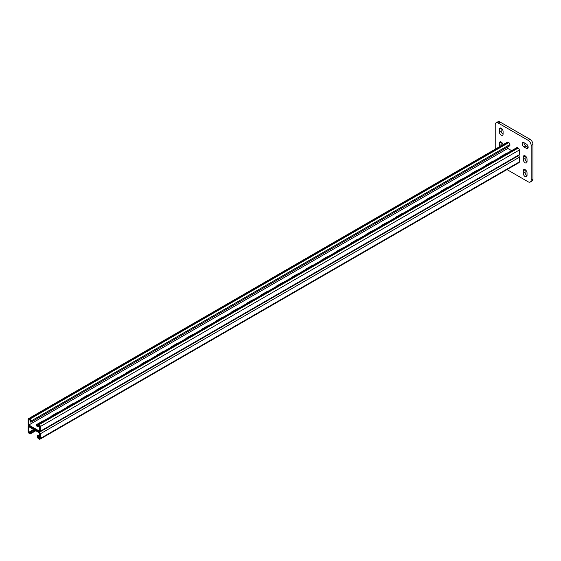 <?xml version="1.0" encoding="UTF-8"?>
<svg xmlns="http://www.w3.org/2000/svg" width="561" height="561" viewBox="0 0 561 561"><rect width="100%" height="100%" fill="white"/><g stroke="black" fill="none" stroke-linecap="round" stroke-linejoin="round"><path stroke-width="0.84" d="M528.16 147.234A2.644 1.529 -120 0 0 526.288 143.995L524.044 142.697A2.644 1.529 -120 0 0 522.719 142.571A2.644 1.529 -120 0 0 522.312 144.689A2.644 1.529 -120 0 0 524.044 147.024L526.288 148.321A2.644 1.529 -120 0 0 527.613 148.448A2.644 1.529 -120 0 0 528.16 147.234M506.997 169.59L528.16 181.806A4.236 2.447 -120 0 0 530.278 182.016A4.236 2.447 -120 0 0 531.155 180.081L531.155 145.509A4.236 2.447 -120 0 0 528.16 140.327L498.224 123.041A4.236 2.447 -120 0 0 496.106 122.831A4.236 2.447 -120 0 0 495.23 124.766L495.23 149.205M528.16 140.327L529.956 139.289L500.019 122.003L498.224 123.041M531.155 180.081L532.95 179.043L532.95 144.472L531.155 145.509M525.096 155.839A2.644 1.529 -120 0 0 525.089 155.923L525.089 158.518A2.644 1.529 -120 0 0 527.038 161.799M523.967 142.662A2.644 1.529 -120 0 0 525.839 145.986L528.083 147.284A2.644 1.529 -120 0 0 528.16 147.319M525.096 169.667A2.644 1.529 -120 0 0 525.089 169.752L525.089 172.346A2.644 1.529 -120 0 0 527.038 175.628M501.141 142.01A2.644 1.529 -120 0 0 501.141 142.094L501.141 144.689A2.644 1.529 -120 0 0 501.317 145.692M501.141 128.181A2.644 1.529 -120 0 0 501.141 128.266L501.141 130.86A2.644 1.529 -120 0 0 503.084 134.142M496.106 122.831L497.902 121.793A4.236 2.447 60 0 1 500.019 122.003M529.956 139.289A4.236 2.447 60 0 1 532.95 144.472M532.95 179.043A4.236 2.447 60 0 1 532.073 180.979L530.278 182.016M527.038 159.121A2.644 1.529 -120 0 0 525.881 156.456A2.644 1.529 -120 0 0 523.841 155.748A2.644 1.529 -120 0 0 523.294 156.961L523.294 159.555A2.644 1.529 -120 0 0 524.451 162.213A2.644 1.529 -120 0 0 526.491 162.928A2.644 1.529 -120 0 0 527.038 161.715L527.038 159.121M527.038 172.949A2.644 1.529 -120 0 0 525.881 170.285A2.644 1.529 -120 0 0 523.841 169.576A2.644 1.529 -120 0 0 523.294 170.789L523.294 173.384A2.644 1.529 -120 0 0 524.451 176.042A2.644 1.529 -120 0 0 526.491 176.75A2.644 1.529 -120 0 0 527.038 175.544L527.038 172.949M503.028 144.703A2.644 1.529 -120 0 0 501.702 142.41A2.644 1.529 -120 0 0 499.893 141.919A2.644 1.529 -120 0 0 499.346 143.132L499.346 145.727A2.644 1.529 -120 0 0 499.514 146.73M503.084 131.463A2.644 1.529 -120 0 0 501.934 128.806A2.644 1.529 -120 0 0 499.893 128.097A2.644 1.529 -120 0 0 499.346 129.303L499.346 131.898A2.644 1.529 -120 0 0 500.503 134.563A2.644 1.529 -120 0 0 502.537 135.271A2.644 1.529 -120 0 0 503.084 134.058L503.084 131.463M33.59 429.495L30.147 431.479L30.147 433.036L28.8 432.258L33.674 429.544M39.579 426.037L38.309 426.767L39.579 426.178M39.579 436.928L38.232 437.699L38.232 436.149L38.604 436.107L37.853 435.68L37.482 436.837A1.585 0.919 60 0 0 38.604 438.786L39.2 439.13A1.585 0.919 60 0 0 39.992 439.207A1.585 0.919 60 0 0 40.322 438.478L40.322 433.814A1.585 0.919 60 0 0 39.2 431.872L29.172 426.08A1.585 0.919 -120 0 0 28.38 426.002A1.585 0.919 -120 0 0 28.05 426.725L28.05 431.395A1.585 0.919 -120 0 0 29.172 433.337L29.768 433.681A1.585 0.919 -120 0 0 30.567 433.765A1.585 0.919 -120 0 0 30.897 433.036L30.897 431.914L34.424 429.978M38.232 437.699L39.579 438.478L39.579 432.952L28.8 426.725L28.8 432.258M36.872 426.164A2.644 1.529 180 0 1 37.18 425.946L37.482 425.778M37.18 425.946L37.18 425.084A2.644 1.529 180 0 0 36.514 425.736A2.644 1.529 180 0 1 37.18 425.084L38.232 426.465L39.473 425.631M38.604 436.107L39.579 435.441M37.853 435.68L39.579 434.579M518.602 155.628A1.585 0.919 60 0 1 519.332 157.262L519.332 161.933A1.585 0.919 60 0 1 519.002 162.655L39.992 439.207M30.897 431.914L30.147 431.479M30.518 431.444L31.269 431.872M30.897 431.051L31.64 431.479M32.762 430.147L33.513 430.582M33.141 429.754L33.884 430.182M32.391 430.182L33.141 430.617M33.513 429.712L34.263 430.147M39.13 426.297L39.579 426.556M31.269 431.009L32.019 431.444M31.64 430.617L32.391 431.051M32.019 430.582L32.762 431.009M38.975 435.715L38.232 435.28M37.482 435.715L38.232 436.149M39.354 435.68L38.604 435.245M39.579 435.196L38.975 434.852M38.232 426.465L38.232 424.908L39.579 425.687L39.579 431.22L28.8 425L28.8 419.467L30.147 420.245L30.147 421.802L30.897 422.23L509.9 145.685L509.9 144.556L30.897 421.108L30.897 422.23M39.579 426.802A2.644 1.529 180 0 1 36.409 425.301A2.644 1.529 180 0 1 37.18 424.221L42.419 421.199A2.644 1.529 180 0 1 43.695 420.785M51.444 416.311A2.644 1.529 180 0 1 52.152 415.582L57.39 412.552A2.644 1.529 180 0 1 58.66 412.146M246.041 303.964A2.644 1.529 180 0 1 246.742 303.228L251.987 300.205A2.644 1.529 180 0 1 253.256 299.798M261.005 295.324A2.644 1.529 180 0 1 261.714 294.588L266.952 291.566A2.644 1.529 180 0 1 268.228 291.152M231.069 312.61A2.644 1.529 180 0 1 231.777 311.874L237.015 308.845A2.644 1.529 180 0 1 238.292 308.438M216.104 321.25A2.644 1.529 180 0 1 216.805 320.513L222.044 317.491A2.644 1.529 180 0 1 223.32 317.084M201.133 329.889A2.644 1.529 180 0 1 201.841 329.16L207.079 326.13A2.644 1.529 180 0 1 208.348 325.724M186.161 338.535A2.644 1.529 180 0 1 186.869 337.799L192.107 334.777A2.644 1.529 180 0 1 193.384 334.363M171.196 347.175A2.644 1.529 180 0 1 171.897 346.439L177.143 343.416A2.644 1.529 180 0 1 178.412 343.009M156.224 355.821A2.644 1.529 180 0 1 156.933 355.085L162.171 352.056A2.644 1.529 180 0 1 163.447 351.649M141.26 364.461A2.644 1.529 180 0 1 141.961 363.724L147.199 360.702A2.644 1.529 180 0 1 148.476 360.295M126.288 373.1A2.644 1.529 180 0 1 126.996 372.371L132.235 369.341A2.644 1.529 180 0 1 133.504 368.935M111.316 381.746A2.644 1.529 180 0 1 112.025 381.01L117.263 377.988A2.644 1.529 180 0 1 118.539 377.574M96.352 390.386A2.644 1.529 180 0 1 97.053 389.65L102.298 386.627A2.644 1.529 180 0 1 103.568 386.22M81.38 399.032A2.644 1.529 180 0 1 82.088 398.296L87.327 395.267A2.644 1.529 180 0 1 88.603 394.86M66.415 407.672A2.644 1.529 180 0 1 67.117 406.935L72.355 403.913A2.644 1.529 180 0 1 73.631 403.506M511.604 150.643L507.803 148.448L507.803 146.821M28.8 425L507.803 148.448M507.726 152.88A2.644 1.529 0 0 0 506.457 153.286L501.218 156.316A2.644 1.529 0 0 0 500.51 157.045M492.761 161.519A2.644 1.529 0 0 0 491.485 161.933L486.247 164.955A2.644 1.529 0 0 0 485.538 165.691M298.164 273.873A2.644 1.529 0 0 0 296.888 274.28L291.65 277.302A2.644 1.529 0 0 0 290.949 278.039M283.193 282.513A2.644 1.529 0 0 0 281.924 282.919L276.685 285.949A2.644 1.529 0 0 0 275.977 286.678M313.136 265.227A2.644 1.529 0 0 0 311.86 265.634L306.622 268.663A2.644 1.529 0 0 0 305.913 269.399M328.101 256.587A2.644 1.529 0 0 0 326.832 256.994L321.586 260.016A2.644 1.529 0 0 0 320.885 260.753M343.073 247.941A2.644 1.529 0 0 0 341.796 248.355L336.558 251.377A2.644 1.529 0 0 0 335.85 252.113M358.037 239.302A2.644 1.529 0 0 0 356.768 239.708L351.53 242.738A2.644 1.529 0 0 0 350.821 243.467M373.009 230.662A2.644 1.529 0 0 0 371.733 231.069L366.494 234.091A2.644 1.529 0 0 0 365.786 234.828M387.981 222.016A2.644 1.529 0 0 0 386.704 222.422L381.466 225.452A2.644 1.529 0 0 0 380.758 226.188M402.945 213.376A2.644 1.529 0 0 0 401.676 213.783L396.431 216.805A2.644 1.529 0 0 0 395.729 217.542M417.917 204.73A2.644 1.529 0 0 0 416.641 205.144L411.402 208.166A2.644 1.529 0 0 0 410.694 208.902M432.882 196.091A2.644 1.529 0 0 0 431.612 196.497L426.374 199.527A2.644 1.529 0 0 0 425.666 200.256M447.853 187.451A2.644 1.529 0 0 0 446.577 187.858L441.339 190.88A2.644 1.529 0 0 0 440.63 191.617M462.825 178.805A2.644 1.529 0 0 0 461.549 179.211L456.31 182.241A2.644 1.529 0 0 0 455.602 182.977M477.79 170.165A2.644 1.529 0 0 0 476.52 170.572L471.275 173.594A2.644 1.529 0 0 0 470.574 174.331M37.18 424.221L37.482 424.915A1.585 0.919 -120 0 1 37.811 424.186A1.585 0.919 -120 0 1 38.604 424.263L39.2 424.607A1.585 0.919 -120 0 1 40.322 426.556L40.322 431.22A1.585 0.919 -120 0 1 39.992 431.949A1.585 0.919 -120 0 1 39.2 431.872L29.172 426.08A1.585 0.919 60 0 1 28.05 424.137L28.05 419.467A1.585 0.919 60 0 1 28.38 418.737A1.585 0.919 60 0 1 29.172 418.822L29.768 419.165A1.585 0.919 60 0 1 30.897 421.108M28.38 418.737L507.382 142.192A1.585 0.919 60 0 1 508.175 142.27L508.778 142.613A1.585 0.919 60 0 1 509.9 144.556M39.992 431.949L519.002 155.397A1.585 0.919 -120 0 0 519.332 154.668L519.332 150.004A1.585 0.919 -120 0 0 518.203 148.062L517.607 147.711A1.585 0.919 -120 0 0 516.814 147.634L37.811 424.186M501.141 128.266L499.346 129.303M501.141 130.86L499.346 131.898M501.141 142.094L499.346 143.132M501.141 144.689L499.346 145.727M525.089 169.752L523.294 170.789M525.089 172.346L523.294 173.384M525.839 145.986L524.044 147.024M528.083 147.284L526.288 148.321M525.089 155.923L523.294 156.961M525.089 158.518L523.294 159.555M30.897 433.036L35.308 430.483M40.322 433.814L519.332 157.262M40.322 438.478L519.332 161.933M508.175 142.27L29.172 418.822M508.778 142.613L29.768 419.165M519.332 154.668L40.322 431.22M519.332 150.004L40.322 426.556M518.203 148.062L39.2 424.607M517.607 147.711L38.604 424.263M28.38 426.002L28.779 425.771M30.567 433.765L35.778 430.757"/></g></svg>
